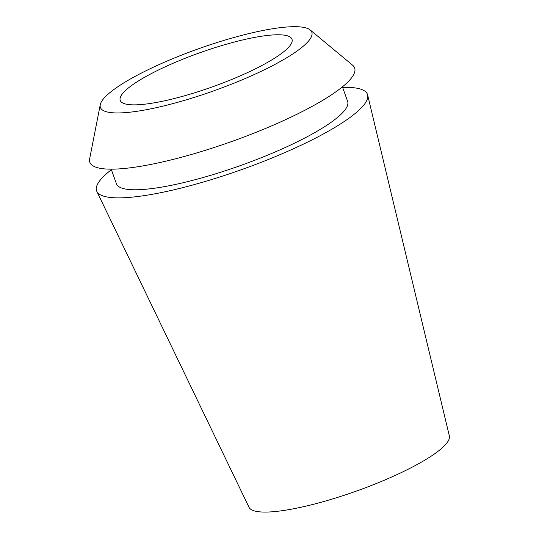 <?xml version="1.0" encoding="UTF-8"?>
<svg xmlns="http://www.w3.org/2000/svg" width="539" height="539" viewBox="0 0 539 539"><rect width="100%" height="100%" fill="white"/><g stroke="black" fill="none" stroke-linecap="round" stroke-linejoin="round"><path stroke-width="0.81" d="M96.825 191.392L249.018 507.293A106.351 21.203 -19.6 0 0 308.052 505.636A106.351 21.203 -19.6 0 0 408.858 468.876A106.351 21.203 -19.6 0 0 449.351 435.957L367.632 94.965A143.765 28.661 160.4 0 1 312.903 139.46A143.765 28.661 160.4 0 1 176.63 189.155A143.765 28.661 160.4 0 1 96.825 191.392A143.765 28.661 160.4 0 1 111.405 169.704M342.629 87.372A143.765 28.661 160.4 0 1 367.632 94.965M154.821 71.808A91.165 18.178 -19.6 0 0 120.224 100.395A91.165 18.178 -19.6 0 0 170.142 99.54A91.165 18.178 -19.6 0 0 257.393 67.826A91.165 18.178 -19.6 0 0 291.99 39.232A91.165 18.178 -19.6 0 0 242.072 40.095A91.165 18.178 -19.6 0 0 154.821 71.808M269.231 67.368A112.206 22.369 160.4 0 1 156.256 107.679A112.206 22.369 160.4 0 1 100.254 104.721A112.206 22.369 160.4 0 1 142.983 72.266A112.206 22.369 160.4 0 1 310.194 29.962A112.206 22.369 160.4 0 1 269.231 67.368M100.254 104.721L89.649 158.85A140.551 28.021 -19.6 0 0 159.8 162.556A140.551 28.021 -19.6 0 0 301.308 112.065A140.551 28.021 -19.6 0 0 352.627 65.212L310.194 29.962M111.209 169.165L116.411 183.765A122.724 24.471 -19.6 0 0 183.61 182.606A122.724 24.471 -19.6 0 0 301.065 139.918A122.724 24.471 -19.6 0 0 347.635 101.433L342.44 86.833"/></g></svg>
